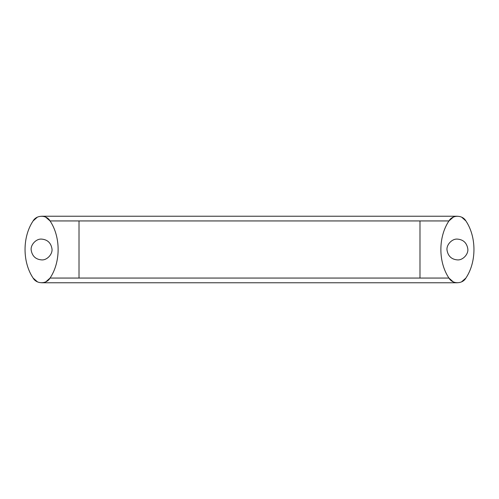 <?xml version="1.0" encoding="UTF-8"?>
<svg xmlns="http://www.w3.org/2000/svg" width="499" height="499" viewBox="0 0 499 499"><rect width="100%" height="100%" fill="white"/><g stroke="black" fill="none" stroke-linecap="round" stroke-linejoin="round"><path stroke-width="0.75" d="M51.946 248.683C52.913 253.954 47.093 260.416 41.585 259.898C35.741 259.405 32.285 256.212 31.219 250.317C30.252 245.046 36.078 238.584 41.585 239.102C47.43 239.595 50.886 242.788 51.946 248.683C50.886 242.788 47.43 239.595 41.585 239.102M41.585 259.898C35.741 259.405 32.285 256.212 31.219 250.317M467.781 248.683C468.748 253.954 462.922 260.416 457.415 259.898C451.57 259.405 448.114 256.212 447.054 250.317C446.087 245.046 451.907 238.584 457.415 239.102C463.259 239.595 466.715 242.788 467.781 248.683C466.715 242.788 463.259 239.595 457.415 239.102M457.415 259.898C451.57 259.405 448.114 256.212 447.054 250.317M453.142 281.804L448.944 278.062C438.184 262.044 438.184 236.956 448.944 220.938C452.431 214.745 462.405 214.745 465.891 220.938C476.645 236.956 476.645 262.044 465.891 278.062L461.481 281.904M461.694 217.196L465.891 220.938C476.645 236.956 476.645 262.044 465.891 278.062C462.405 284.255 452.431 284.255 448.944 278.062C438.184 262.044 438.184 236.956 448.944 220.938L453.354 217.096M45.858 281.804L50.056 278.062C60.816 262.044 60.816 236.956 50.056 220.938L45.646 217.096M37.306 217.196L33.109 220.938C22.355 236.956 22.355 262.044 33.109 278.062L37.519 281.904M50.056 220.938C46.569 214.745 36.595 214.745 33.109 220.938C22.355 236.956 22.355 262.044 33.109 278.062C36.595 284.255 46.569 284.255 50.056 278.062C60.816 262.044 60.816 236.956 50.056 220.938L79.01 220.938C79.01 214.745 79.01 214.745 79.01 220.938L419.99 220.938C419.99 214.745 419.99 214.745 419.99 220.938L448.944 220.938M50.056 278.062L79.01 278.062C79.01 284.255 79.01 284.255 79.01 278.062L419.99 278.062C419.99 284.255 419.99 284.255 419.99 278.062L419.99 220.938M419.99 278.062L448.944 278.062M79.01 278.062L79.01 220.938M41.585 216.235L457.415 216.235M41.585 282.765L457.415 282.765"/></g></svg>
